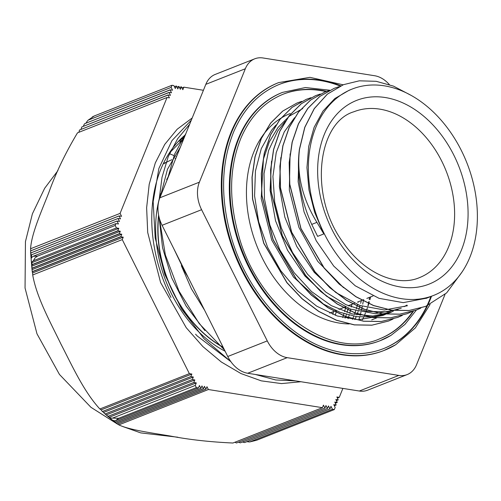 <?xml version="1.0" encoding="UTF-8"?>
<svg xmlns="http://www.w3.org/2000/svg" width="501" height="501" viewBox="0 0 501 501"><rect width="100%" height="100%" fill="white"/><g stroke="black" fill="none" stroke-linecap="round" stroke-linejoin="round"><path stroke-width="0.75" d="M173.634 248.364L185.138 272.381L188.038 277.147M192.19 117.992L177.185 129.233L164.741 144.394L155.291 162.957L149.198 184.343L146.63 207.796L147.714 232.527L160.589 282.539L186.234 327.698L202.842 346.542L221.31 361.991L241.006 373.571L261.284 380.854L281.493 383.591L300.969 381.737M367.922 305.842L368.774 301.658M369.181 299.398L369.519 297.344M189.66 124.248L177.536 138.883L168.211 156.732L162.023 177.273L159.143 199.836M159.23 217.772L165.355 254.909L178.976 291.056L199.198 323.558L224.536 350.055M358.822 319.77L359.662 317.008M360.106 315.467L360.996 312.092M361.44 310.257L362.317 306.293M362.737 304.157L363.507 299.723M191.313 120.165L171.937 140.637L158.88 168.461L153.162 201.703L155.178 237.925L164.86 274.567L181.531 308.985L204.057 338.745L230.867 361.666M255.416 374.485L275.707 379.971L295.665 380.892M185.952 133.398L174.617 154.133L167.641 178.6M332.796 314.365L333.516 311.566M184.468 137.055L177.955 141.846M342.671 317.546L343.949 313.689M344.569 311.628L345.765 307.226M180.435 147.012L167.472 169.25L160.37 196.542M159.13 217.396L162.549 247.694L171.699 277.861L186.115 306.048L204.896 330.585M352.46 319.35L353.756 316.175M354.407 314.453L355.697 310.77M356.33 308.804L357.557 304.589M358.146 302.341L358.284 301.784M181.337 265.674L191.407 288.833L204.546 310.132M362.423 319.738L363.594 317.283M364.214 315.912L365.492 312.906M366.143 311.271L367.44 307.764M368.078 305.886L369.331 301.859M369.938 299.698L370.659 296.893M361.371 300.562L360.645 303.368M360.044 305.522L358.791 309.549M358.146 311.428L356.85 314.941M356.198 316.582L354.927 319.582M348.99 305.453L348.853 306.011M348.27 308.253L347.043 312.467M346.41 314.44L345.114 318.122M230.842 361.628L197.319 336.058L195.547 334.186M174.285 155.711L168.975 153.488L183.955 138.332M336.478 310.889L335.282 315.298M182.683 137.155L184.6 136.735M316.914 222.356C302.341 198.59 296.542 174.235 299.51 149.298L299.391 149.342C296.348 174.21 300.456 199.229 311.722 224.404L317.621 236.372L323.815 233.929L316.914 222.356L311.722 224.404M301.765 101.359L297.012 103.006L282.746 111.097L270.69 123.071L261.359 138.514L255.084 156.794L252.141 177.21L252.648 198.991L263.839 243.198L287.035 282.677L302.128 298.684L318.805 311.371L336.459 320.189L354.407 324.855L371.967 325.149L388.488 321.06L393.097 319.037M311.021 97.695L306.299 99.33L292.033 107.427L279.984 119.407L270.646 134.838L264.378 153.124L261.422 173.54L261.942 195.321L273.12 239.534L296.323 279.013L311.415 295.014L328.099 307.702L345.746 316.526L363.695 321.185L381.261 321.492L397.781 317.39L402.309 315.392M320.283 94.044L315.586 95.666L301.326 103.751L289.277 115.744L279.934 131.168L273.671 149.455L270.715 169.877L271.229 191.645L282.407 235.865L305.61 275.35L320.703 291.35L337.392 304.026L355.034 312.862L372.988 317.509L390.555 317.822L407.069 313.726L411.553 311.747M329.57 90.38L324.88 92.002L310.614 100.075L298.571 112.074L289.215 127.498L282.959 145.785L280.009 166.207L280.51 187.975L291.695 232.201L314.904 271.674L329.99 287.687L346.679 300.349L364.327 309.198L382.276 313.839L399.842 314.146L416.362 310.063L420.846 308.084M338.883 86.711L334.173 88.339L319.895 96.405L307.858 108.41L298.508 123.835L292.246 142.115L289.302 162.543L289.797 184.312L300.988 228.531L324.197 268.004L339.277 284.023L355.967 296.68L373.621 305.529L391.563 310.175L409.129 310.476L425.65 306.399L446.623 292.916L462.373 271.555M410.469 95.052L393.479 86.122L376.201 81.312L359.311 80.818L343.461 84.675L327.41 94.138L314.334 108.604L304.865 127.285L299.517 149.298M297.024 102.999L282.62 111.147L270.565 123.121L261.234 138.564L254.959 156.844L252.016 177.26L252.529 199.035L263.714 243.248L286.91 282.727L302.003 298.734L318.686 311.415L336.334 320.239L354.282 324.905L371.842 325.199L388.475 321.066M306.274 99.342L291.914 107.477L279.859 119.451L270.521 134.888L264.252 153.174L261.303 173.59L261.816 195.365L273.001 239.584L296.197 279.063L311.296 295.064L327.973 307.746L345.621 316.576L363.576 321.229L381.136 321.536L397.781 317.402M315.467 95.716L301.201 103.801L289.152 115.787L279.808 131.218L273.546 149.505L270.59 169.92L271.104 191.695L282.282 235.915L305.485 275.393L320.584 291.4L337.267 304.076L354.915 312.912L372.863 317.559L390.429 317.872L407.069 313.732M324.742 92.059L310.476 100.137L298.439 112.136L289.09 127.561L282.833 145.847L279.884 166.269L280.391 188.038L291.576 232.257L314.785 271.73L329.871 287.737L346.56 300.406L364.208 309.249L382.15 313.889L399.723 314.196L416.362 310.063M334.173 88.333L319.77 96.455L307.739 108.454L298.383 123.879L292.121 142.165L289.177 162.593L289.672 184.355L300.863 228.581L324.072 268.054L339.158 284.073L355.848 296.73L373.495 305.579L391.438 310.225L409.01 310.52L425.531 306.449M343.461 84.669L327.297 94.182L314.221 108.636L304.752 127.304L299.404 149.298M302.723 108.579L289.346 116.163L278.055 127.392L269.319 141.877L263.445 159.024L261.196 198.609L271.73 240.085L293.536 277.116L323.389 304.026L339.972 312.298L356.831 316.67L373.333 316.939L388.851 313.094M390.448 312.442L393.448 311.058M271.523 161.203L270.089 190.28L275.531 220.759L287.474 250.131L304.934 276.001L326.552 296.216L350.581 309.123L375.105 313.664L398.138 309.424M404.144 306.662L406.975 305.071M280.823 157.533L279.376 186.604L284.825 217.09L296.761 246.461L314.221 272.331L335.845 292.54L359.875 305.46L384.399 309.994L407.432 305.76M290.11 153.876L289.321 189.992L298.89 227.36L317.709 261.322L343.492 287.655M298.978 152.786L298.139 181.744L304.044 211.873L316.212 240.756L333.735 266.081L355.234 285.789L379.025 298.333L403.255 302.648L426.777 298.126M352.134 89.065A110.934 79.628 68.5 0 0 318.818 221.492A110.934 79.628 68.5 0 0 433.622 295.421A110.934 79.628 68.5 0 0 442.27 291.131A110.934 79.628 68.5 0 0 464.339 156.807A110.934 79.628 68.5 0 0 352.134 89.065L349.166 90.236L334.837 98.547L322.988 111.09L314.133 127.279L308.71 146.405L306.95 167.61L308.96 189.923L314.672 212.361L323.815 233.929M382.526 314.728L388.394 312.411M401.238 308.203L387.379 311.847L366.864 311.403L345.934 304.696L325.813 292.07L307.664 274.348L292.559 252.529L281.337 227.955L274.692 202.078L272.939 176.433L276.22 152.573L284.267 131.888L294.582 117.71M388.857 313.1L391.951 311.879L372.844 316.018L352.103 313.914L331.267 305.616L311.559 291.569L294.1 272.669L279.934 249.999L269.851 224.936L264.465 198.972L264.027 173.647L268.586 150.488L277.811 130.842L285.282 121.38M390.21 311.941L387.254 313.501M385.707 314.24L382.658 315.542L358.228 319.757L337.342 315.999L316.682 306.149L297.45 290.737L280.76 270.734L267.597 247.3L258.685 221.855L254.577 195.91L255.447 171.004L261.278 148.64L271.636 130.122L276.001 125.031M171.981 159.7A111.41 79.972 68.5 0 0 164.917 163.144L163.22 163.814M183.372 139.766L180.899 140.743M166.701 162.155L163.389 163.47M176.189 156.5L176.534 156.65M179.872 141.62A126.709 90.957 -111.5 0 1 182.796 141.182M183.034 140.599A126.709 90.957 68.5 0 0 180.548 141.038M223.189 347.375A108.304 77.743 -111.5 0 1 158.61 215.086M158.723 215.649A108.304 77.743 68.5 0 0 223.07 347.137M168.699 175.989A111.41 79.972 68.5 0 0 166.651 179.64M160.808 193.599A111.41 79.972 68.5 0 0 225.112 351.207M349.178 323.94A110.934 79.628 -111.5 0 1 251.84 230.967A110.934 79.628 -111.5 0 1 290.204 113.52M245.333 68.743L199.379 182.182L159.869 197.782L205.823 84.343L245.333 68.743A28.689 20.591 -111.5 0 1 254.74 58.817A28.689 20.591 -111.5 0 1 263.056 57.978L374.685 75.745A28.689 20.591 -111.5 0 1 389.346 84.588M201.596 209.7L267.271 340.899L227.761 356.505L162.086 225.3L201.596 209.7A28.689 20.591 -111.5 0 1 199.379 182.182M287.217 357.658L398.84 375.418L359.33 391.024L247.701 373.258L287.217 357.658A28.689 20.591 -111.5 0 1 267.271 340.899M445.038 294.375L416.569 364.659A28.689 20.591 -111.5 0 1 407.156 374.585A28.689 20.591 -111.5 0 1 398.84 375.418M430.071 304.451L415.385 327.879L395.721 344.719L383.81 350.562A143.925 103.312 -111.5 0 1 234.863 254.646A143.925 103.312 -111.5 0 1 278.086 82.834L278.706 82.59A143.925 103.312 68.5 0 0 235.483 254.402A143.925 103.312 68.5 0 0 384.43 350.318A143.925 103.312 68.5 0 0 395.652 344.757M359.33 391.024A28.689 20.591 68.5 0 0 367.646 390.185L407.156 374.585M227.761 356.505A28.689 20.591 68.5 0 0 247.701 373.258M159.869 197.782A28.689 20.591 68.5 0 0 162.086 225.3M254.74 58.817L215.23 74.417A28.689 20.591 68.5 0 0 205.823 84.343M379.558 338.876A131.494 94.388 68.5 0 0 389.496 333.917A131.494 94.388 68.5 0 0 412.918 311.315M326.001 91.577A131.494 94.388 68.5 0 0 282.965 94.276M416.4 310.05L404.908 324.441L391.037 335.344L379.946 340.78A133.404 95.76 -111.5 0 1 241.883 251.871A133.404 95.76 -111.5 0 1 281.95 92.616L282.57 92.372A133.404 95.76 68.5 0 0 242.503 251.627A133.404 95.76 68.5 0 0 380.566 340.536A133.404 95.76 68.5 0 0 390.968 335.376M383.422 348.665A142.008 101.935 68.5 0 0 394.181 343.291A142.008 101.935 68.5 0 0 430.891 296.504M340.229 86.066A142.008 101.935 68.5 0 0 279.101 84.494M181.243 138.501A129.101 92.672 -111.5 0 1 182.658 138.27M113.627 421.184A26.772 11.235 -50 0 0 113.677 421.228A26.772 11.235 -50 0 0 115.443 422.124L200.97 388.35L201.947 385.927L203.35 388.726L116.201 423.145L114.529 421.905L115.762 422.863A26.778 11.235 -50 0 0 116.251 423.195L203.475 388.751L204.458 386.327L205.861 389.127L117.378 424.071L116.301 423.176M117.378 424.071L205.986 389.145L206.969 386.722L208.372 389.527L118.818 424.892L117.81 423.971M114.529 421.905L113.877 421.379M115.387 420.752L198.459 387.949L199.436 385.532L200.838 388.331L115.418 422.061L112.211 419.976A26.778 11.235 -50 0 0 115.387 420.752L118.674 418.291L112.512 418.116A26.778 11.235 130 0 1 109.068 417.339L108.479 416.193L193.799 382.501L196.292 382.896L195.265 385.438L112.512 418.116M86.066 123.033A26.778 18.499 58.7 0 1 88.051 120.215L171.123 87.412L172.526 90.205L170.146 89.829L84.563 123.741L170.09 89.967L171.492 92.76L169.106 92.384L81.826 126.96L169.056 92.516L170.459 95.315L168.073 94.939L79.484 130.028L168.023 95.065L169.426 97.87L167.04 97.488L77.486 132.853C65.268 153.319 55.68 173.315 48.722 192.835C41.47 211.397 31.413 233.867 30.586 248.74L120.09 213.395L121.555 216.319L119.063 215.925L30.636 250.844A26.791 7.271 175.4 0 0 30.624 251.139L30.661 252.266L30.636 250.863L119.056 215.95L120.522 218.874L118.029 218.48L30.943 252.867A26.778 7.271 175.4 0 0 30.73 253.901A26.778 7.271 175.4 0 0 30.73 253.951M81.049 129.302A26.778 18.506 58.7 0 1 81.826 126.96M83.373 126.239A26.772 18.499 58.7 0 1 84.563 123.741M78.97 132.27A26.797 18.512 58.7 0 1 79.484 130.028M117.829 230.736L32.408 264.472L31.588 262.762A26.778 7.271 -4.6 0 1 33.36 260.745L116.432 227.942L118.812 228.318L117.829 230.736L120.29 231.268L119.307 233.691L32.158 268.104L31.669 266.263A26.772 7.271 -4.6 0 1 32.383 264.666L117.91 230.892M118.812 228.318L31.588 262.762M120.29 231.268L31.669 266.263M120.785 236.641L32.308 271.586L32.039 269.651A26.778 7.271 -4.6 0 1 31.989 269.388A26.778 7.271 -4.6 0 1 32.158 268.285L119.382 233.842L121.768 234.218L120.86 236.791L123.246 237.167L32.596 272.964A26.797 7.277 -4.6 0 1 32.327 272.181A26.797 7.277 -4.6 0 1 32.321 271.755L120.86 236.791M121.768 234.218L32.039 269.651M123.246 237.167L122.263 239.597L32.709 274.961L32.596 272.964M118.818 424.892C129.703 430.015 152.442 433.014 170.465 436.052C189.027 439.64 209.844 441.963 232.927 443.022L322.425 407.676L323.452 405.146L324.917 408.071L236.491 442.99L324.936 408.077L325.963 405.541L327.429 408.472L328.474 405.942L329.946 408.872L244.613 442.571L329.959 408.872L330.986 406.336L332.457 409.273L249.705 441.951L256.625 440.241L334.311 409.567L335.175 407.432L333.772 404.639L336.152 405.015L334.324 405.735M336.152 405.015L334.806 402.084L337.242 402.328L335.839 399.529L338.225 399.911L336.39 400.631M337.186 402.46L335.357 403.186M338.225 399.911L336.872 396.98L339.258 397.356L337.423 398.082M174.423 86.729L176.339 85.972L175.312 88.508L173.841 85.571L171.987 85.276L171.123 87.412M179.446 87.525L181.362 86.773L180.335 89.303L178.863 86.372L177.824 88.909L176.339 85.972M181.957 87.925L183.867 87.168L182.846 89.704L181.362 86.773M176.934 87.13L178.851 86.372M115.956 223.59L33.204 256.268A26.778 7.271 175.4 0 0 31.231 258.428L31.669 254.74L116.99 221.047L118.455 223.985L115.956 223.59L115.199 225.469L116.432 227.942M30.736 253.625L30.661 252.266M30.749 250.801L30.586 248.74M116.996 221.035L31.663 254.733A26.772 7.271 175.4 0 0 30.874 256.424L30.949 252.886L118.023 218.499L119.489 221.429L116.99 221.047M196.292 382.896L109.068 417.339M192.309 379.533L105.229 413.92A26.778 11.235 130 0 1 104.352 413.287A26.778 11.235 130 0 1 103.601 412.429L102.423 411.515L190.843 376.602L193.336 376.996L192.309 379.533L194.814 379.946L193.787 382.482L108.46 416.181A26.772 11.235 130 0 1 106.362 415.091A26.772 11.235 130 0 1 106.199 414.941L105.248 413.932L192.321 379.551M193.336 376.996L103.601 412.429M190.831 376.577L102.404 411.496A26.791 11.241 130 0 1 102.361 411.459A26.791 11.241 130 0 1 101.208 409.837L99.862 408.991L189.365 373.652L191.858 374.04L190.843 376.602M191.858 374.04L101.208 409.837M194.814 379.946L106.199 414.941M249.705 441.951A26.778 18.499 58.7 0 1 246.955 441.65M240.348 442.859L327.447 408.472L240.348 442.859A26.778 18.506 58.7 0 1 238.595 442.17M244.613 442.571A26.772 18.499 58.7 0 1 242.54 442.001M236.516 442.99L236.491 442.99A26.791 18.512 58.7 0 1 234.944 442.22M88.051 120.215L94.301 115.956L92.485 116.865M94.301 115.956L171.987 85.276M203.419 90.28L183.867 87.168M33.36 260.745L35.089 257.871L37.512 256.149L33.204 256.268M37.512 256.149L115.199 225.469M167.04 97.488L120.09 213.395M118.674 418.291L196.354 387.617L198.459 387.949M195.265 385.438L196.354 387.617M99.862 408.991C83.654 391.406 72.044 365.492 60.909 344.005C50.432 322.331 36.592 297.356 32.709 274.961M122.263 239.597L189.365 373.652M332.457 409.273L334.311 409.567M208.372 389.527L322.425 407.676M339.258 397.356L342.884 388.407M170.966 297.444A133.097 95.534 -111.5 0 1 185.37 134.825M351.865 304.32A133.097 95.534 -111.5 0 1 351.295 307.007M350.781 309.192A133.097 95.534 -111.5 0 1 349.717 313.275M349.166 315.179A133.097 95.534 -111.5 0 1 348.051 318.705M185.138 272.381L185.564 272.206M426.395 274.185A89.178 64.009 -111.5 0 1 419.437 277.635C397.475 287.179 364.659 273.853 343.486 242.998C308.322 196.173 317.477 122.432 353.931 111.748A89.178 64.009 -111.5 0 1 444.13 166.2A89.178 64.009 -111.5 0 1 426.395 274.185M436.841 280.266A98.741 70.873 68.5 0 0 423.771 116.245A98.741 70.873 68.5 0 0 318.016 180.222A98.741 70.873 68.5 0 0 436.841 280.266M413.507 311.115A131.494 94.388 -111.5 0 1 390.116 333.672A131.494 94.388 -111.5 0 1 379.864 338.757C330.084 361.083 258.178 308.71 238.514 234.894C228.588 199.16 229.377 166.939 240.887 138.232C250.224 116.539 264.353 101.847 283.272 94.157A131.494 94.388 -111.5 0 1 326.658 91.339M431.511 296.26A142.008 101.935 -111.5 0 1 394.801 343.047A142.008 101.935 -111.5 0 1 383.728 348.539C367.54 354.84 350.193 355.378 331.681 350.168C288.344 338.457 246.386 291.119 231.049 236.378C220.327 197.789 221.185 162.994 233.616 131.995C243.699 108.56 258.961 92.685 279.408 84.368A142.008 101.935 -111.5 0 1 340.805 85.803M175.087 158.466L175.932 158.134M329.683 313.075L335.877 310.633M338.964 309.411L345.158 306.969M348.245 305.748L354.439 303.299M357.539 302.078L363.732 299.629M366.832 298.408L373.026 295.959M426.013 298.427L433.622 295.421M371.692 319.876L376.627 317.928M329.871 90.236L305.466 87.531L282.57 92.372M343.141 84.807L309.944 77.336L278.706 82.59M163.307 163.633L165.781 162.656M106.356 415.085L113.677 421.228M105.999 414.765L104.346 413.287M32.333 272.181L32.108 270.415M31.989 269.388L30.73 253.901M92.203 117.034L92.654 116.758M177.868 437.223L140.712 432.889L122.914 426.583M118.399 424.516L117.516 424.084M117.228 423.946L90.957 407.319L59.456 374.454L36.98 333.81L25.05 288.019L25.445 241.632L32.408 213.802L44.664 188.282L57.916 170.622"/></g></svg>
